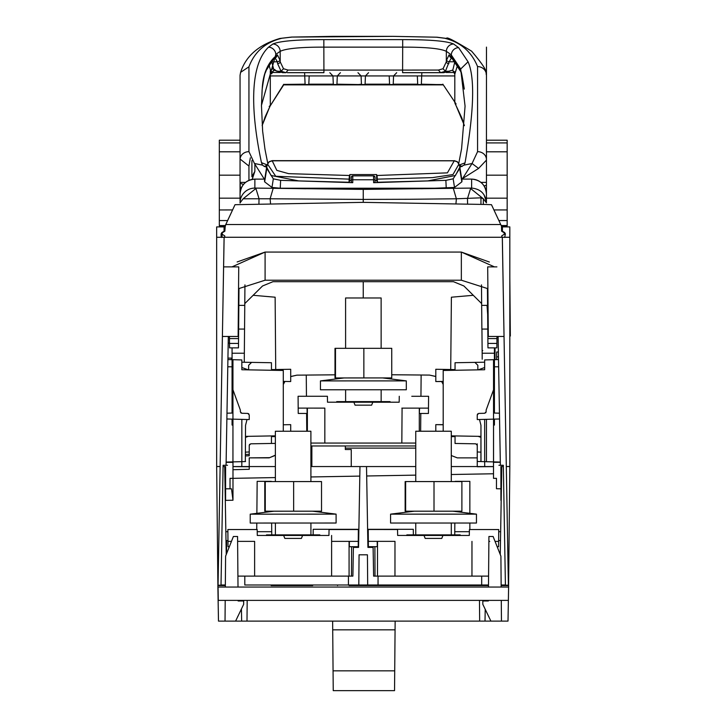 <?xml version="1.0" encoding="UTF-8"?>
<svg xmlns="http://www.w3.org/2000/svg" width="727" height="727" viewBox="0 0 727 727"><rect width="100%" height="100%" fill="white"/><g stroke="black" fill="none" stroke-linecap="round" stroke-linejoin="round"><path stroke-width="1.09" d="M394.716 670.839L333.066 670.839L333.239 690.65L394.543 690.65L395.143 621.103M332.63 621.103L332.712 629.836L395.07 629.836M332.712 629.836L333.066 670.839M333.239 690.65L394.543 690.65M331.612 535.463L331.612 576.12L331.612 541.379L358.266 541.379L358.366 529.538L329.049 529.538L328.949 535.463L302.596 535.463L328.949 535.463M358.366 529.538L358.22 546.713L349.333 546.713L349.378 541.379M358.22 546.713L358.266 541.379M254.623 576.12L254.623 541.379L237.611 541.379M231.45 541.379L227.969 541.379L227.869 529.538L257.185 529.538L257.285 535.463L283.639 535.463L284.83 538.416L301.414 538.416L302.596 535.463M229.341 546.713L228.024 546.713L227.969 541.379M257.185 529.538L257.285 535.463L257.185 529.538M349.078 541.379L349.078 576.12L349.078 541.379M302.541 535.463L283.73 535.463M283.639 535.463L257.285 535.463M321.516 481.574L264.773 481.592L264.782 511.199L321.525 511.181L321.516 481.574M275.36 431.247L275.379 481.583L310.911 481.574L310.902 431.229L275.36 431.247L310.902 431.229M293.644 511.19L293.635 481.583M265.273 511.199L265.264 481.592M275.397 523.04L275.397 534.89L310.929 534.872L310.929 523.031M319.835 535.463L319.835 534.872L266.491 534.89L266.491 535.463M293.163 535.463L293.163 534.881M336.092 514.134L250.224 514.171L250.224 523.049L336.101 523.022L336.092 514.134L312.401 511.181M250.224 514.171L273.906 511.199L293.154 511.19M498.577 546.731L497.159 546.731L498.577 546.731L498.622 541.397L495.051 541.397L498.622 541.397L498.731 529.556L469.415 529.547L469.306 535.463L442.952 535.454L469.306 535.463M489.734 541.397L488.88 541.397M471.968 541.388L471.959 576.12M377.213 541.361L377.258 546.686L368.371 546.686L368.28 535.436L368.325 541.351L394.979 541.361L394.97 576.12L394.979 541.361L368.325 541.351L368.225 529.51L397.542 529.52L397.651 535.445L424.005 535.454L425.186 538.416L441.771 538.416L442.952 535.454M377.513 546.686L368.371 546.686L368.225 529.51M442.907 535.454L424.086 535.454M424.005 535.454L397.651 535.445M377.504 576.12L377.513 541.361M461.89 481.574L405.148 481.574L405.148 511.19L461.89 511.19L461.89 481.574M434.01 511.19L434.01 481.574M405.639 511.19L405.639 481.574M451.285 481.574L451.285 431.229L415.753 431.229L415.753 481.574M460.191 535.463L460.191 534.872L406.856 534.872L406.856 535.445M433.519 535.454L433.519 534.872M452.767 511.19L476.458 514.143L390.581 514.143L390.581 523.031L476.458 523.031L476.458 514.143L476.458 523.031M345.325 448.105L415.753 448.105M310.902 445.969L415.753 445.969M306.267 375.068L306.449 396.27M306.603 413.445L306.758 431.238M420.642 431.229L420.797 413.454M420.942 396.279L421.133 375.014M351.25 466.552L351.25 449.522L345.325 449.522L345.325 445.969M351.25 449.522L345.325 449.522M311.865 466.552L311.865 445.969M218.018 226.897L225.016 226.897L216.664 226.897L225.016 226.897L224.07 226.897L225.016 226.897L224.07 226.897L225.016 226.897L224.07 226.897L225.016 226.897L224.07 226.897L225.016 226.897L224.07 226.897L225.016 226.897L224.07 226.897L225.016 226.897L224.07 226.897L225.016 226.897L224.07 226.897L225.016 226.897L224.07 226.897L225.016 226.897L224.07 226.897L225.016 226.897L224.07 226.897L224.07 231.195L221.808 232.613L221.108 233.921L221.108 236.23L221.853 237.52M504.692 237.484L505.383 233.858L504.692 232.604L502.421 231.186L502.421 226.897L501.512 226.897L509.827 226.897L509.827 277.814L509.827 226.897L501.512 226.897L509.382 226.897M509.827 277.659L510.336 336.019L509.827 336.019L510.336 336.019L510.272 328.713M505.383 234.303L504.238 234.303L504.238 232.822L501.621 231.186L501.494 226.188L491.479 204.696L485.1 204.469L363.246 202.351L235.021 204.696L225.506 225.152M225.225 226.042L224.87 231.186L222.253 232.822L221.962 237.229L221.49 237.229M411.782 396.279L428.585 396.279L411.782 396.279M402.076 408.129L401.831 443.07L324.833 443.061L324.842 408.12L298.188 408.111L298.088 396.27L327.404 396.27L327.504 402.195L353.858 402.195L355.049 405.157L371.624 405.157L372.815 402.204L397.342 402.204M419.297 413.454L419.597 408.129M401.831 408.129L428.485 408.129L428.439 413.454L419.552 413.454M428.485 408.129L428.585 396.279M329.331 402.195L327.504 402.195L327.404 396.27L298.088 396.27M372.815 402.204L399.168 402.204L399.268 396.279M307.076 408.111L307.121 413.445L298.234 413.445L298.188 408.111M327.504 402.195L353.858 402.195M310.902 443.061L415.753 443.07M419.297 408.129L419.288 431.229L419.297 408.129M372.76 402.204L353.949 402.195M307.376 431.238L307.376 408.111M391.744 348.315L335.002 348.324L335.002 377.94L391.753 377.922L391.744 348.315M345.589 297.979L345.607 348.324L381.139 348.315L381.13 297.97L345.589 297.979L381.13 297.97M363.863 377.931L363.854 348.315M335.492 377.94L335.483 348.324M345.616 389.781L345.616 401.622L354.503 401.622L381.148 401.613L381.148 389.772M390.054 402.204L390.054 401.613L336.71 401.622L336.71 402.195M363.382 402.195L363.382 401.622M406.311 380.884L320.443 380.903L320.443 389.781L406.32 389.763L406.311 380.884L382.629 377.922M223.607 266.882L218.055 585.208L221.017 585.208L223.107 465.28L227.506 465.28L226.07 465.28L228.314 336.465L222.398 336.465L224.098 237.266L258.121 237.266L224.125 237.266L223.607 266.882L238.738 266.882L238.129 336.465L238.847 305.376L244.772 305.376L244.781 303.586L262.547 285.975L272.97 281.685L453.466 281.685L463.89 285.975L481.647 303.586L481.483 284.884M264.046 237.266L258.121 237.266M468.37 237.266L462.445 237.266M502.312 237.266L224.107 237.266L502.339 237.266L502.82 266.882L502.312 237.266M504.038 336.465L508.382 585.208L502.82 266.882L504.038 336.465L487.862 336.447L487.435 288.374L488.035 305.376M494.451 266.882L461.345 252.069L265.091 252.069L231.986 266.882M508.382 585.208L505.419 585.208L503.329 465.28L500.367 465.28L498.113 336.465M481.874 329.067L481.647 303.586L481.874 329.067L487.799 329.067L481.874 329.067M244.944 284.884L244.563 329.067L238.638 329.067L244.563 329.067L244.772 305.376L238.847 305.376L238.992 288.374M218.055 585.208L222.398 336.465M228.314 336.465L238.129 336.465M229.532 266.882L230.459 266.882M487.89 288.683L461.345 280.213L265.091 280.213L238.547 288.683M237.138 261.965L265.091 252.069L461.345 252.069L489.362 262.02M496.904 266.882L495.978 266.882M496.177 266.882L487.699 266.882L488.308 336.465M500.367 465.28L498.922 465.28L500.367 465.28M229.523 343.426L229.459 336.465L229.559 347.87L229.523 343.426L238.511 343.426L238.474 347.87L229.559 347.87L238.474 347.87L238.847 305.376M238.574 336.447L238.511 343.426M229.487 338.582L238.556 338.582M487.672 314.582L487.026 305.376L481.665 305.376L487.59 305.376L487.962 347.87L487.917 343.426L496.914 343.426L496.868 347.87L487.962 347.87L496.868 347.87L496.968 336.465L496.914 343.426M487.862 336.447L487.917 343.426M487.881 338.582L496.95 338.582M501.285 600.384L501.466 621.103L225.025 621.103L225.206 600.384L225.025 621.103L218.482 621.103L217.864 585.571L218.482 621.103M241.282 600.384L241.3 600.975M241.437 608.962L241.646 621.103M218.282 600.384L218.055 587.053L508.6 587.053L508.373 600.384L218.282 600.384M485.009 621.103L485.218 609.29M485.363 600.975L485.372 600.384M479.475 600.384L479.656 621.103M247.18 600.384L246.998 621.103L235.739 621.103M451.394 297.207L473.286 295.298L451.394 297.207L450.713 369.534L451.394 297.207M509.827 292.1L509.827 359.265L509.827 292.1M484.718 466.698L484.655 461.654L483.4 461.627L484.655 461.654L484.655 419.388L493.542 419.152L493.515 461.89L500.312 462.072L486.445 461.709L486.445 419.334L479.502 419.515L484.655 419.379L484.664 461.654L486.445 461.709L485.454 461.681M500.312 462.072L484.664 461.654M484.655 425.059L484.655 461.663L480.992 461.563L480.956 425.268L480.92 461.563L482.165 461.59L477.33 461.463M475.794 443.815L477.248 445.297L475.794 443.815L455.047 443.461L475.794 443.815L477.248 445.297L477.248 466.552M481.392 461.572L484.655 461.663L484.655 419.379L484.655 461.654L483.419 461.627L484.854 461.663M482.174 461.59L477.276 461.463M477.23 461.463L477.248 451.958L477.23 461.463L482.146 461.59M509.827 462.317L509.827 359.265L509.827 462.317M493.551 461.89L493.542 359.692L498.522 359.565L484.655 359.929L493.542 359.692L493.542 413.027L493.542 389.754L493.542 413.027L499.458 413.19L494.424 413.054L494.424 347.87L494.424 353.231L482.155 353.231L481.937 329.067M493.542 389.754L486.136 410.092L486.136 411.782L484.691 413.263L478.693 413.418L484.691 413.263M499.558 418.988L493.542 419.152L493.542 413.027M495.023 347.87L495.023 359.656L498.522 359.565M484.655 367.526L478.139 369.861L484.655 367.526L484.655 369.743L484.655 359.983M484.655 362.21L474.885 362.382L477.848 365.29L477.848 369.861L455.047 370.261L455.047 362.728L474.885 362.382L455.747 362.718M477.848 369.861L477.848 365.29L474.885 362.382M475.067 362.564L477.848 365.29M473.713 369.934L455.047 370.261M477.248 451.958L480.938 452.149L477.248 451.958L477.248 443.843M455.047 443.461L455.047 435.927M481.201 419.47L482.919 419.424M484.655 369.743L443.197 370.47L443.197 431.229M451.285 435.864L480.947 436.382M455.047 369.607L435.8 369.271L435.8 381.539L443.197 381.411M443.197 424.777L435.8 424.65L435.8 431.229M455.047 436.573L451.285 436.645M480.947 437.336L478.148 436.327M485.718 412.818L486.136 411.782M478.693 413.418L477.248 414.899L477.675 413.872M477.248 414.899L477.248 419.552L479.502 419.515L480.956 425.268L480.929 461.563M457.31 457.874L477.239 457.874L457.31 457.874L451.285 455.529L457.31 457.874M443.197 384.274L441.707 381.539M435.8 376.45L429.557 375.087L391.753 374.759L429.557 375.087L435.8 376.522M363.246 281.685L363.246 297.979L363.246 281.685M506.31 466.507L509.827 466.48L506.31 466.507L509.827 466.48L509.827 237.266L509.827 466.48M435.8 381.539L443.197 381.539M443.197 424.65L435.8 424.65M482.255 461.6L481.71 461.581M441.652 381.539L443.197 384.456M216.664 359.265L216.664 237.266L237.429 237.266M227.915 359.565L232.949 359.692L227.915 359.565L231.468 359.656L231.468 358.111L227.942 358.111M283.294 431.238L283.294 370.47L241.837 369.743L241.837 359.929L232.949 359.692L232.949 461.89L232.949 389.772L232.949 413.027L231.486 413.072M245.535 436.382L275.36 435.855L245.535 436.382M249.252 454.757L249.243 455.774L245.535 455.902L249.243 455.774L249.243 445.297L250.697 443.815L275.369 443.388L271.453 443.461L271.453 435.927M245.535 455.902L249.243 455.774L245.535 455.902L249.243 455.774L249.243 454.339L245.535 454.466M231.477 419.106L241.837 419.379L241.837 461.654L245.535 461.563L241.837 461.654L241.837 419.379L247.016 419.515L241.873 419.379M244.554 329.067L244.263 362.255L247.762 362.319M253.15 295.289L275.133 297.216L275.724 369.534L275.133 297.216L253.15 295.289M249.661 444.261L249.243 445.297L250.697 443.815M290.7 369.271L271.453 369.607L290.7 369.271L290.7 381.539L283.294 381.411M271.453 362.728L251.606 362.382L271.453 362.728L271.453 370.261L248.643 369.861L248.643 365.29L248.643 369.861M251.606 362.382L248.643 365.29L251.606 362.382L241.837 362.21M241.837 367.526L248.352 369.861L241.837 367.526L241.837 369.743M247.016 419.515L245.535 425.395L247.016 419.515L249.243 419.552L249.243 414.899L247.798 413.418L248.816 413.863M240.773 412.818L241.8 413.263L240.355 411.782L240.355 410.11L240.355 411.782M232.058 387.509L232.067 347.87L232.067 413.054L226.978 413.19L232.949 413.027M236.693 419.243L227.36 418.997M247.798 413.418L241.8 413.263M240.355 410.11L232.949 389.772M245.326 461.563L245.535 425.395M245.453 461.563L232.949 461.89L241.837 461.654L241.8 466.698M504.247 348.315L502.339 237.384M502.339 237.266L487.026 237.266M487.026 305.376L487.59 305.376M493.506 466.616L477.257 466.761L493.506 466.616M500.249 554.528L501.784 466.552L500.912 466.552L503.348 466.534L500.912 466.552L500.912 500.367L500.912 488.808L496.468 488.735L500.912 488.808M496.468 488.735L496.468 478.339L493.506 478.339L493.506 462.327L500.312 462.281M509.827 237.266L509.827 226.897L509.827 237.266L489.062 237.266M232.985 469.724L249.243 469.297L249.234 466.761L232.985 466.616M230.023 478.375L231.877 478.339L230.023 478.375M232.985 499.44L232.985 478.339L230.023 478.339L230.023 488.808L225.588 488.808L225.588 500.367L232.985 500.24L231.504 488.808L230.023 488.808M226.242 554.528L224.707 466.552L225.588 466.552L223.089 466.552L225.588 466.552L225.588 488.808M226.124 462.345L232.985 462.345L232.985 478.339L275.379 477.575M216.664 466.48L216.664 226.897L216.664 466.48L216.664 462.317L216.664 466.48L220.127 466.507M275.36 436.645L271.453 436.573M290.7 431.238L290.7 424.65L283.294 424.777M248.352 436.327L245.535 437.336M245.535 452.149L249.243 451.958M224.77 237.266L224.752 235.866L224.716 237.266L224.752 235.875L222.253 234.303M500.73 224.534L225.761 224.534L224.979 227.542M224.997 226.906L224.97 227.606M235.021 204.696L225.761 224.534M491.479 204.696L497.886 218.436M504.238 234.303L501.739 235.866L501.784 237.266L501.748 235.866M224.77 236.902L224.752 235.866M494.424 419.125L494.424 425.059L494.424 419.125L494.424 424.977L494.424 419.125L494.424 424.895L494.424 419.125L494.424 424.223L493.542 424.223M232.067 419.125L232.067 425.059L232.067 419.125L232.067 425.059L232.949 425.059M482.755 350.632L482.128 350.659M482.201 359.229L482.155 353.231M494.424 424.223L494.424 425.059L493.542 425.059M494.424 353.231L494.424 413.054M495.023 351.868L495.023 356.884M244.263 362.255L244.299 358.093M232.067 424.223L232.949 424.223M244.345 353.231L232.067 353.231M232.067 379.33L232.058 387.427M272.216 160.649L454.557 160.74M267.8 163.52L269.208 161.757L272.216 160.731L454.557 160.821M349.887 174.571L349.433 175.489L288.619 173.653L276.833 170.382L272.216 160.812L454.239 160.812L447.414 172.862L377.059 175.489L377.44 182.268L376.659 180.623L376.613 174.571L349.887 174.571L349.832 180.623L349.051 182.268L349.105 179.142L275.742 176.27L267.572 164.157L266.6 167.028L271.062 175.489L298.688 180.905L349.051 182.268M376.659 180.623L375.023 180.623L375.023 181.323M351.332 180.623L351.332 182.377L351.332 180.623L349.832 180.623M272.216 160.812L269.199 161.839L267.572 164.157M376.613 174.571L377.059 175.489M377.386 179.142L432.547 177.615L452.976 174.562L458.91 164.12L457.292 161.848L454.239 160.812M349.433 175.489L349.105 179.142M458.91 164.12L459.9 167.028L455.438 175.489L427.803 180.905L377.44 182.268M240.483 190.401L240.055 182.395L240.055 194.382M375.023 181.596L375.023 182.377L375.023 181.596M445.869 180.341L446.233 188.22L445.869 180.341L453.166 178.833L454.52 187.457L461.836 181.85L462.008 180.832L461.836 181.85L454.511 187.457L453.166 178.833L445.869 180.341L373.605 182.677L375.023 182.377L375.023 177.333A1.481 1.454 180 0 0 373.542 175.879M453.166 178.833L459.709 168.437L459.864 167.255M351.332 181.596L351.332 182.377L352.749 182.677L280.622 180.341L273.325 178.833L266.782 168.437L266.627 167.255M351.332 182.377L351.332 179.778L375.023 179.778L375.023 177.333M352.813 175.87A1.481 1.454 180 0 0 351.332 177.333L351.332 179.778M351.332 177.143L352.813 175.852L373.542 175.852L375.023 177.143M373.605 182.677L373.542 175.852L352.813 175.852L352.749 182.677M454.52 187.457L421.46 188.747M282.221 188.275L280.249 188.22L280.622 180.341L280.258 188.22L446.242 188.22M305.958 188.766L292.836 188.511M273.325 178.833L271.98 187.457L264.655 181.85L264.483 180.832L264.655 181.85L271.98 187.457L273.325 178.833L280.622 180.341M245.553 182.395L240.055 182.395L240.055 183.304L243.518 184.394M240.055 183.304L240.055 185.812M486.436 185.176L484.137 185.985M486.436 182.395L480.938 182.395M498.386 351.968L496.65 352.013L496.65 359.611M217.891 584.999L216.664 466.552L220.127 466.552M221.017 584.999L225.343 584.999L221.017 584.999M244.799 584.999L488.499 584.999L367.689 584.999L367.426 554.801L359.065 554.801L358.802 584.999L244.799 584.999L244.799 576.12L352.886 576.12L353.386 547.395L358.565 547.395L359.974 466.552L366.517 466.552L367.926 547.395L373.105 547.395L373.614 576.12L378.049 576.12L378.049 584.999M501.148 584.999L505.419 584.999L501.148 584.999M508.6 584.999L509.827 466.552L506.31 466.552M493.506 466.552L451.285 466.552L493.506 466.552M275.379 466.552L232.985 466.552L275.379 466.552M237.911 576.12L244.799 576.12M348.442 584.999L348.442 576.12M378.049 576.12L488.58 576.12M481.692 584.999L481.692 576.12M455.202 481.356L469.851 481.356L469.851 513.317L469.851 481.356L455.202 481.356M256.876 513.335L257.158 481.356L271.289 481.356L257.158 481.356L256.876 513.335M454.838 523.031L454.738 534.872M469.851 523.031L469.851 529.547M500.649 531.701L498.713 531.701L500.649 531.701M469.378 531.701L454.766 531.701L469.378 531.701M271.653 523.04L271.725 531.701L257.222 531.701L271.725 531.701L271.753 534.89M227.887 531.701L225.843 531.701L227.887 531.701M256.795 523.049L256.74 529.538M367.689 584.999L358.802 584.999M225.997 540.579L227.969 540.579M226.615 540.579L226.506 553.865M498.631 540.579L500.494 540.579M415.753 466.552L366.517 466.552L415.753 466.552M359.974 466.552L310.911 466.552L359.974 466.552M290.7 376.586L296.934 375.15L335.002 374.823L296.934 375.15L290.7 376.513M284.893 381.439L283.294 384.329M275.369 455.356L269.154 457.865L275.369 455.166M249.243 466.552L249.243 457.865L269.154 457.865M232.949 461.89L226.124 462.072L232.949 461.89M216.664 237.266L216.664 292.1M249.243 457.865L269.199 457.665M283.294 384.51L284.948 381.439M507.164 225.515L507.164 142.919L486.463 142.919L486.436 202.842L483.346 198.78L480.974 197.826L456.365 198.78L455.965 203.569M501.285 225.724L507.164 225.534L501.194 225.534M507.164 142.919L507.164 140.211L486.463 140.211M507.164 225.815L501.321 225.815M501.294 225.761L507.182 225.761M493.924 209.939L507.164 209.939M507.164 198.171L486.436 198.171M240.055 195.681L240.055 142.919L219.327 142.919L219.327 225.515M240.055 140.211L219.327 140.211L219.327 142.919M225.306 225.761L219.327 225.543L225.379 225.534M240.055 198.171L219.327 198.171M232.576 209.93L219.327 209.967M219.327 225.724L225.315 225.724M225.288 225.815L219.327 225.815M486.436 202.851L486.436 193.936L486.436 202.851C485.554 193.882 480.62 188.965 471.623 188.084L363.246 189.393L254.868 188.084A14.804 14.758 0 0 0 240.055 202.851L243.145 198.78L270.126 198.771L273.052 188.756M459.918 167.592L462.008 180.805M280.258 188.22L271.98 187.457M264.483 180.814L266.582 167.592M258.93 203.896L259.012 198.616L255.895 188.493L243.145 198.78M240.064 202.56L240.055 203.033M270.526 203.569L270.126 198.771L363.246 199.416L363.246 202.351M363.246 189.393L363.246 199.416L410.219 199.271L456.365 198.78L453.439 188.756M483.31 204.405L483.346 198.78L470.596 188.493L467.479 198.616L467.57 203.896M310.911 476.957L359.81 476.103M366.681 475.985L415.753 475.131M451.285 474.513L493.506 473.768M464.38 125.48L454.811 102.643L454.811 74.172L457.474 65.439M456.083 103.988L442.834 84.178M454.993 103.307L454.811 102.643M454.811 74.172L452.576 70.156L443.815 72.673L440.589 72.673L445.433 71.246L449.186 61.777L451.64 57.533M454.857 61.777L452.794 70.137M454.793 73.79L454.666 71.7M454.784 73.318L454.802 72.427M438.454 70.056L402.604 70.083L402.685 47.137C426.004 47.091 440.562 48.491 446.342 51.344L446.305 61.859L443.034 68.747L438.454 70.056L440.589 72.673L402.604 72.673L440.744 72.673M276.369 57.106L277.478 54.916L279.922 60.114A27.135 4.953 -90 0 0 280.213 61.859L280.177 51.344C285.965 48.491 300.524 47.091 323.842 47.137L323.915 70.083L288.065 70.065L283.494 68.747L280.213 61.859A2.635 1.817 169.8 0 1 277.623 63.703L281.095 71.246L285.938 72.673L282.63 72.673L273.915 70.101L271.598 61.232M439.426 72.673L402.604 72.673L402.604 70.083L323.915 70.083L323.915 72.673L287.31 72.673M279.922 60.114A2.635 1.654 171.4 0 1 277.332 61.777L277.623 63.703M271.789 71.691L271.553 73.909L273.915 70.101L271.562 73.918L271.653 72.582M268.908 64.63L271.562 73.918M283.712 84.323L270.19 105.924M250.333 157.804L248.943 166.074L240.101 159.059M240.055 75.426L240.055 151.807L219.327 151.807M240.055 151.807L240.055 75.317L240.601 72.346L248.943 66.793C254.586 51.699 265.6 42.175 281.967 38.231L292.1 37.068L333.439 36.35L393.08 36.35L436.436 37.195L444.579 38.231C460.482 42.166 471.478 51.617 477.575 66.584L477.575 151.661L472.059 163.502L464.099 165.111L465.026 162.857C474.031 111.231 475.049 77.553 468.061 61.795L458.61 47.646A7.406 7.206 -51.3 0 0 451.303 54.97L460.682 69.02L465.071 106.169M262.447 165.111L264.364 166.474L267.336 164.974L261.475 162.666L262.447 165.111L254.459 163.493L248.943 151.661A8.888 7.924 180 0 0 240.055 159.431M261.475 162.666C255.241 133.268 244.645 69.946 268.527 47.182A7.406 7.206 51.9 0 1 275.806 54.507L275.806 56.197L273.888 57.842C266.854 65.057 262.965 75.308 262.229 88.612M458.573 47.646L453.621 43.993C446.796 41.048 429.821 39.594 402.685 39.631L323.842 39.631C296.916 39.576 279.94 41.03 272.898 43.993L268.527 47.182M486.436 160.122L478.584 168.437L472.059 163.502L462.563 178.56L461.672 178.706M478.584 168.437L462.563 178.56M460.027 167.174L464.099 165.111M252.178 179.342L254.868 171.308L251.905 176.734L251.905 160.558L251.905 169.382M251.905 168.691A5.925 5.925 180 0 1 251.905 168.682L251.905 176.734M254.868 164.129L254.868 171.308M262.102 90.057L261.456 106.233L262.193 89.094M267.809 163.575L264.973 149.226L262.647 131.224L261.456 105.388L275.806 54.507A1094.08 199.571 -90 0 1 280.177 51.344A7.406 7.225 -123.5 0 0 272.898 43.993M264.364 166.474L266.836 167.192M264.819 178.697L263.946 178.551L254.459 163.493M453.621 43.993A7.406 7.225 123.5 0 0 446.342 51.344A1094.099 199.571 90 0 1 451.303 54.97L451.303 56.67L449.05 54.916L450.149 57.097M454.793 61.777L449.186 61.777A2.635 1.654 8.6 0 1 446.596 60.114L449.05 54.916M452.394 57.842L451.303 56.67L452.23 58.714L460.836 71.691C461 69.956 462.145 75.69 464.271 88.894L460.682 70.773L452.394 57.842L452.985 59.532M462.136 166.51L459.264 165.02L465.026 162.857M446.596 60.114A27.126 4.944 90 0 1 446.305 61.859A2.635 1.817 10.2 0 0 448.904 63.703M274.888 57.533L277.332 61.777L270.989 61.895M270.308 105.397L262.165 125.444M507.164 151.807L486.436 151.807L486.463 75.217A8.888 8.633 180 0 0 477.575 66.584M486.463 47.119L486.463 75.217C485.1 71.51 489.853 72.645 471.623 51.19C454.411 40.667 446.087 36.423 446.66 38.458L437.081 37.213L393.08 36.35L291.572 37.077L279.886 38.458C258.903 44.692 245.808 55.988 240.61 72.346M291.527 37.077L292.1 37.068M442.988 84.541L283.53 84.541M454.784 72.491L446.178 72.491M280.258 72.491L271.671 72.491M283.703 84.786L443.188 84.786M421.833 72.9L421.351 84.178L441.607 84.677L333.248 84.877L283.884 84.414L305.095 84.178L304.604 72.873M396.697 72.691L393.58 75.944L393.216 84.178L417.698 84.178L417.334 75.935M368.562 72.691L365.445 75.944L365.081 84.178L389.572 84.178L389.199 75.935M340.418 72.7L337.31 75.944L336.946 84.178L358.493 84.541L361.446 84.178L361.074 75.935L357.966 72.691M309.184 75.899L308.811 84.178L333.311 84.178L332.948 75.935L329.831 72.7M273.679 70.083L275.96 70.737L273.788 70.228L271.58 73.136M275.96 70.737L274.615 69.465M488.499 585.571L349.033 585.571M225.334 585.571L219.136 585.571M223.525 585.571L217.864 585.571M501.157 585.571L508.636 585.571L508.009 621.103L501.466 621.103M481.656 621.103L490.898 621.103L482.828 604.328L482.828 600.975L488.362 600.975L488.362 600.384M337.546 585.571L337.546 584.999L337.546 585.571M313.192 529.32L313.137 534.872L313.192 529.301L358.884 529.32M312.701 585.571L312.701 584.999L312.701 585.571L271.162 585.571M413.299 529.301L413.354 534.872L413.299 529.32L367.608 529.32M413.79 585.571L413.79 584.999L413.79 585.571M358.329 533.754L358.802 533.754L358.329 533.754M367.689 533.754L368.262 533.754L367.689 533.754M371.615 546.686L371.606 547.395L371.615 546.686M371.415 584.999L371.406 585.571L371.415 584.999M388.945 585.571L388.945 584.999M355.085 585.571L355.076 584.999L355.085 585.571M354.885 547.395L354.876 546.713L354.885 547.395M488.48 587.053L488.926 536.481L493.106 536.481L500.903 556.164L501.167 587.053M488.726 616.414L488.907 616.978M493.96 538.652L494.087 539.125L493.96 538.652M225.597 556.164L233.394 536.481L225.597 556.164L232.431 538.907L225.597 556.164L225.325 587.053L225.597 556.164M233.394 536.481L237.565 536.481L238.011 587.053M238.129 600.384L238.129 600.975L243.663 600.975L238.129 600.975M243.663 600.975L243.663 604.328L235.603 621.103M237.584 616.978L237.765 616.414M265.091 252.069L265.091 280.213M461.345 280.213L461.345 252.069M498.477 356.866L496.65 356.875M351.332 177.333L351.332 179.587M266.782 168.437L264.655 181.85M461.836 181.85L459.709 168.437M507.164 220.554L498.876 220.554M486.436 175.18L507.164 175.18M240.055 175.18L219.327 175.18M219.327 220.572L227.615 220.563M471.623 188.084L471.623 179.133A14.804 14.804 0 0 1 486.436 193.936M471.623 179.096L461.736 179.096L471.623 179.096C480.62 179.978 485.554 184.912 486.436 193.9M240.055 193.936A14.804 14.804 0 0 1 254.868 179.133L264.746 179.133L254.868 179.096L254.868 188.084M254.868 179.096L254.868 179.133C245.871 179.978 240.937 184.912 240.055 193.9L240.055 200.834M480.938 204.323L480.974 197.826M449.722 71.246L445.433 71.246L443.034 68.747M402.685 39.631L402.685 47.137L323.842 47.137L323.842 39.631M288.065 70.065L285.938 72.673L282.63 72.673M283.494 68.747L281.095 71.246L276.723 71.246M269.172 106.469L270.308 105.388L270.308 70.864L273.216 68.338M248.943 66.793L248.943 151.661M477.575 151.661A8.888 7.924 0 0 1 486.436 158.959M262.074 90.457L262.22 88.885C265.046 68.974 265.382 74.136 266.073 70.628L272.979 59.868M277.478 54.916L275.806 56.206L274.851 58.26L276.46 57.042M460.854 71.691L460.682 69.02L468.061 61.795M464.299 89.094L464.262 88.639M248.943 180.332L248.943 166.074M273.888 57.842L273.079 59.778L274.851 58.269M446.787 38.495L444.579 38.231M437.136 37.222L436.436 37.195M279.768 38.495L281.967 38.231M270.889 75.935L454.811 75.935M375.05 585.571L375.05 584.999M375.014 576.12L374.896 546.686M351.441 585.571L351.441 584.999M351.477 576.12L351.595 546.713M415.753 534.872L415.753 523.031M451.285 534.872L451.285 523.031M414.272 511.19L390.581 514.143L390.581 523.031M344.125 377.931L320.443 380.903M458.737 163.53L457.274 161.667L454.239 160.649M272.189 160.649L269.199 161.676L267.781 163.466M458.728 163.584L457.292 161.767L454.239 160.731M498.649 366.799L494.424 366.799M227.787 366.799L232.067 366.799M228.205 343.108L229.523 343.108M486.381 201.652L484.009 194.781L486.381 201.652M486.299 200.87L485.772 198.489L486.299 200.87M464.362 125.653L461.827 117.974L454.966 103.27M454.875 73.091L452.694 70.283M283.912 84.532L270.199 105.906L265.11 116.947L262.174 125.617M465.071 106.16L461.59 148.681L458.719 163.639M450.068 57.042L452.23 58.714M283.63 84.877L443.252 84.877"/></g></svg>
